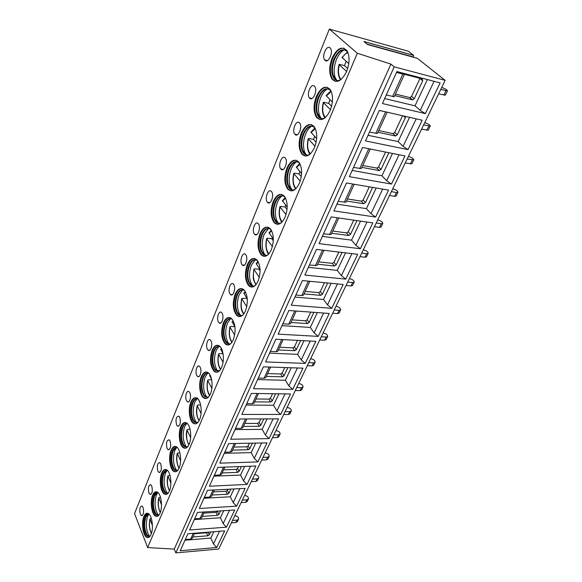 <?xml version="1.0" encoding="UTF-8"?>
<svg xmlns="http://www.w3.org/2000/svg" width="582" height="582" viewBox="0 0 582 582"><rect width="100%" height="100%" fill="white"/><g stroke="black" fill="none" stroke-linecap="round" stroke-linejoin="round"><path stroke-width="0.87" d="M413.584 55.334L408.44 51.26L329.354 29.1L134.544 513.557L147.653 547.56L174.273 549.124L175.822 552.9L218.708 549.022L445.15 80.36L417.359 58.331L367.475 44.53L363.845 41.497L413.584 55.334L413.38 56.985L367.031 44.159M329.354 29.1L357.319 53.246L390.9 64.085L394.203 66.843L445.15 80.36M175.822 552.9L394.203 66.843M216.7 547.48L180.231 550.739L187.906 533.759L224.688 530.871L216.7 547.48L213.47 543.959L210.808 538.059L184.996 540.198M226.471 527.161L189.623 529.969L197.56 512.4L234.735 509.985L226.471 527.161L223.168 523.633L220.396 517.762L194.323 519.573M236.576 506.151L199.335 508.479L207.563 490.284L245.124 488.385L236.576 506.151L233.186 502.622L230.312 496.773L203.962 498.243M247.03 484.42L209.404 486.225L217.923 467.375L255.876 466.022L247.03 484.42L243.552 480.885L240.562 475.072L213.943 476.171M257.848 461.919L219.829 463.163L228.661 443.622L267.014 442.866L257.848 461.919L254.283 458.383L251.177 452.607L224.281 453.313M269.059 438.61L230.632 439.25L239.799 418.982L278.552 418.865L269.059 438.61L265.399 435.074L262.162 429.349L234.99 429.625M280.677 414.449L241.85 414.449L251.366 393.41L290.527 393.978L280.677 414.449L276.916 410.921L273.547 405.247L246.091 405.072M292.724 389.402L253.49 388.703L263.377 366.842L302.946 368.151L292.724 389.402L288.861 385.873L285.347 380.264L257.608 379.595M305.23 363.394L265.588 361.946L275.861 339.219L315.844 341.328L305.23 363.394L301.25 359.887L297.598 354.343L269.568 353.143M318.216 336.389L278.16 334.133L288.854 310.49L329.245 313.458L318.216 336.389L314.127 332.897L310.308 327.426L281.994 325.658M331.718 308.322L291.247 305.194L302.378 280.575L343.184 284.474L331.718 308.322L327.499 304.844L323.519 299.468L294.914 297.082M345.752 279.127L304.873 275.06L316.477 249.402L357.697 254.305L345.752 279.127L341.408 275.672L337.247 270.397L308.358 267.349M360.367 248.74L319.074 243.647L331.173 216.89L372.807 222.877L360.367 248.74L355.893 245.306L351.543 240.148L322.355 236.387M375.594 217.079L333.886 210.888L346.516 182.952L388.565 190.118L375.594 217.079L370.974 213.681L366.42 208.647L336.949 204.115M391.468 184.072L349.353 176.681L362.55 147.486L404.999 155.932L391.468 184.072L386.695 180.711L381.93 175.815L352.168 170.446M408.04 149.618L365.511 140.931L379.319 110.398L422.176 120.227L408.04 149.618L403.108 146.3L398.11 141.572L368.064 135.3M425.347 113.635L382.418 103.538L396.88 71.564L440.123 82.906L425.347 113.635L420.24 110.369L414.995 105.815L384.673 98.562M174.273 549.124L390.9 64.085M147.653 547.56L357.319 53.246M151.036 534.502C149.872 537.106 148.483 538.059 146.868 537.361C142.99 535.811 141.157 522.585 143.921 516.438C145.1 513.724 146.519 512.742 148.192 513.499C152.018 515.063 153.859 528.398 151.036 534.502M140.335 514.124L141.404 515.601C143.558 515.07 144.11 512.349 143.056 507.431L142.008 505.991C139.847 506.5 139.294 509.206 140.335 514.124M160.072 513.113C158.806 515.928 157.3 516.932 155.561 516.132C151.633 514.415 149.872 501.386 152.666 495.137C153.939 492.212 155.481 491.179 157.286 492.045C161.156 493.776 162.931 506.915 160.072 513.113M148.941 492.969L149.981 494.373C152.266 493.871 152.862 491.092 151.764 486.043L150.745 484.668C148.461 485.155 147.857 487.92 148.941 492.969M169.42 490.975C168.045 494.009 166.423 495.071 164.546 494.147C160.574 492.27 158.886 479.444 161.716 473.101C163.098 469.936 164.764 468.852 166.714 469.841C170.621 471.747 172.316 484.675 169.42 490.975M157.853 471.078L158.85 472.409C161.272 471.937 161.912 469.107 160.763 463.919L159.788 462.617C157.366 463.068 156.718 465.891 157.853 471.078M179.111 468.03C177.619 471.318 175.851 472.431 173.829 471.384C169.828 469.325 168.227 456.724 171.086 450.279C172.592 446.86 174.396 445.717 176.499 446.852C180.435 448.94 182.035 461.642 179.111 468.03M167.07 448.431L168.023 449.682C170.591 449.239 171.283 446.35 170.09 441.011L169.158 439.796C166.583 440.21 165.892 443.084 167.07 448.431M189.157 444.248C187.528 447.805 185.614 448.984 183.432 447.784C179.416 445.543 177.903 433.175 180.791 426.635C182.428 422.939 184.385 421.739 186.655 423.027C190.605 425.304 192.111 437.773 189.157 444.248M176.615 424.969L177.517 426.133C180.245 425.733 180.987 422.779 179.743 417.279L178.87 416.152C176.142 416.523 175.386 419.462 176.615 424.969M199.582 419.578C197.8 423.434 195.727 424.678 193.37 423.303C189.346 420.881 187.942 408.753 190.852 402.126C192.642 398.124 194.759 396.859 197.211 398.321C201.161 400.787 202.558 413.016 199.582 419.578M186.509 400.649L187.353 401.718C189.637 403.632 191.66 396.087 189.754 392.683L188.946 391.65C186.647 389.729 184.632 397.23 186.509 400.649M210.4 393.963C208.451 398.153 206.203 399.463 203.664 397.892C199.655 395.287 198.353 383.414 201.292 376.707C203.249 372.364 205.541 371.025 208.181 372.698C212.124 375.354 213.398 387.321 210.4 393.963M196.774 375.441L197.538 376.409C199.932 378.511 202.165 370.61 200.135 367.169L199.4 366.245C196.992 364.128 194.766 371.978 196.774 375.441M221.64 367.358C219.501 371.905 217.071 373.288 214.336 371.505C210.124 366.442 209.389 359.378 212.124 350.313C214.263 345.599 216.759 344.188 219.596 346.086C223.51 348.931 224.659 360.636 221.64 367.358M207.418 349.273L208.109 350.131C210.604 352.452 213.085 344.158 210.91 340.696L210.255 339.873C207.745 337.545 205.279 345.788 207.418 349.273M233.324 339.692C230.981 344.639 228.34 346.101 225.409 344.078C221.269 338.964 220.6 331.907 223.386 322.894C225.729 317.779 228.428 316.288 231.476 318.434C235.55 323.643 236.161 330.729 233.324 339.692M218.476 322.108L219.079 322.843C221.677 325.396 224.426 316.688 222.106 313.189L221.538 312.49C218.919 309.922 216.184 318.587 218.476 322.108M245.48 310.912C242.905 316.295 240.046 317.837 236.903 315.56C232.858 310.395 232.247 303.346 235.084 294.397C237.66 288.832 240.577 287.261 243.851 289.676C247.823 294.936 248.368 302.014 245.48 310.912M229.963 293.874L230.472 294.485C233.171 297.286 236.227 288.119 233.738 284.598L233.273 284.031C230.552 281.208 227.511 290.338 229.963 293.874M258.139 280.946C255.309 286.802 252.217 288.439 248.849 285.871C244.906 280.67 244.382 273.627 247.255 264.745C250.085 258.692 253.243 257.026 256.742 259.747C260.612 265.05 261.078 272.114 258.139 280.946M241.916 264.512L242.316 264.992C245.109 268.062 248.507 258.393 245.837 254.865L245.48 254.429C242.658 251.337 239.282 260.962 241.916 264.512M271.328 249.714C268.222 256.087 264.868 257.833 261.274 254.952C257.462 249.714 257.011 242.687 259.936 233.877C263.035 227.293 266.454 225.518 270.186 228.559C273.933 233.906 274.311 240.955 271.328 249.714M254.349 233.949L254.632 234.291C257.528 237.66 261.303 227.446 258.437 223.91L258.19 223.612C255.272 220.229 251.526 230.392 254.349 233.949M285.093 217.144C281.666 224.085 278.043 225.94 274.224 222.724C270.543 217.457 270.179 210.451 273.14 201.707C276.552 194.541 280.248 192.649 284.22 196.047C287.821 201.423 288.112 208.451 285.093 217.144M267.305 202.121L267.465 202.31C270.448 205.992 274.639 195.188 271.561 191.653L271.445 191.507C268.433 187.804 264.272 198.564 267.305 202.121M299.454 183.134C295.685 190.7 291.778 192.686 287.726 189.099C284.191 183.817 283.921 176.833 286.919 168.154C290.665 160.356 294.652 158.333 298.872 162.102C302.32 167.507 302.516 174.513 299.454 183.134M280.808 168.933L280.844 168.976C283.9 172.978 288.548 161.563 285.26 158.028L285.253 158.02C282.154 154.012 277.556 165.412 280.808 168.933M314.469 147.595C310.315 155.838 306.103 157.969 301.818 154.004C298.442 148.701 298.268 141.746 301.301 133.125C305.426 124.635 309.719 122.475 314.178 126.636C317.466 132.056 317.561 139.04 314.469 147.595M294.899 134.311C297.999 138.225 302.916 126.781 299.686 123.086L299.541 122.911C296.354 119.099 291.56 130.601 294.798 134.195L294.899 134.311M330.169 110.427C325.6 119.405 321.06 121.703 316.543 117.331C313.334 112.02 313.262 105.087 316.324 96.525C320.857 87.285 325.483 84.957 330.19 89.541C333.304 94.968 333.297 101.93 330.169 110.427M309.617 98.147C312.774 101.85 317.896 90.414 314.753 86.573L314.462 86.238C311.21 82.637 306.219 94.146 309.369 97.863L309.617 98.147M346.61 71.506C341.583 81.291 336.702 83.779 331.951 78.977C328.917 73.667 328.954 66.755 332.046 58.251C337.022 48.182 341.99 45.665 346.945 50.685C349.877 56.119 349.767 63.06 346.61 71.506M324.996 60.346C328.226 63.824 333.559 52.358 330.511 48.386L330.074 47.884C326.742 44.508 321.548 56.047 324.611 59.895L324.996 60.346M148.286 537.55L147.435 537.317C143.55 535.767 141.717 522.549 144.482 516.401L147.311 513.237M149.21 514.313C147.683 513.666 146.388 514.575 145.311 517.049C142.757 522.716 144.452 534.923 148.039 536.349L148.606 536.306L147.544 535.462C144.401 530.275 143.841 524.12 145.871 517.012L148.461 514.095M150.105 536.197L148.039 536.349M149.37 536.524L148.606 536.306M148.919 514.022L147.624 516.198C145.427 523.887 146.031 530.537 149.443 536.146L149.705 536.415M151.313 518.38L149.938 518.948M152.419 525.568L149.938 518.933M157.089 516.38L156.136 516.096C152.2 514.379 150.432 501.357 153.233 495.107L156.296 491.732M158.304 492.881C156.653 492.132 155.241 493.092 154.077 495.755C151.495 501.524 153.124 513.542 156.762 515.121L157.329 515.085L156.209 514.153C153.102 508.93 152.579 502.79 154.645 495.726L157.453 492.619M159.024 514.983L156.762 515.121M158.195 515.346L157.329 515.085M157.751 492.583L156.412 494.94C154.172 502.579 154.739 509.221 158.115 514.866L158.493 515.259M160.487 497.224L158.748 497.777M161.505 504.79L158.748 497.763M166.197 494.46L165.121 494.118C161.149 492.241 159.461 479.423 162.291 473.079C163.193 470.925 164.299 469.725 165.608 469.463M167.725 470.7C165.943 469.834 164.415 470.845 163.156 473.726C160.537 479.583 162.102 491.412 165.768 493.15L166.343 493.121L165.172 492.088C162.109 486.843 161.629 480.717 163.724 473.704L166.772 470.387M168.256 493.027L165.768 493.15M167.318 493.434L166.343 493.121M167.238 470.22L165.506 472.955C163.229 480.528 163.753 487.156 167.078 492.83L167.572 493.369M169.995 475.349L167.856 475.887M170.89 483.227L167.863 475.872M175.604 471.762L174.411 471.362C170.41 469.303 168.802 456.71 171.661 450.264C172.643 447.944 173.843 446.656 175.269 446.401M177.503 447.733C175.575 446.743 173.923 447.805 172.548 450.919C169.9 456.863 171.392 468.488 175.087 470.387L175.669 470.365L174.433 469.23C171.435 463.963 170.999 457.852 173.13 450.904L176.433 447.354M177.816 470.292L175.087 470.387M176.753 470.736L175.669 470.365M176.906 447.151L174.92 450.192C172.607 457.699 173.08 464.298 176.346 470.001L176.972 470.692M179.845 452.709L177.292 453.218M180.602 460.835L177.299 453.203M185.352 448.242L184.021 447.769C180.005 445.528 178.485 433.168 181.38 426.628C182.435 424.125 183.745 422.743 185.287 422.496M187.651 423.929C185.571 422.801 183.781 423.914 182.282 427.29C179.612 433.321 181.009 444.728 184.72 446.794L185.309 446.787L184.021 445.528C181.089 440.247 180.704 434.165 182.864 427.283C183.839 424.991 185.04 423.718 186.458 423.485M187.71 446.736L184.72 446.794M186.516 447.223L185.309 446.787M186.633 423.507L184.669 426.606C182.326 434.041 182.748 440.618 185.927 446.336L186.691 447.194M190.059 429.276L187.848 429.298L187.12 430.229C186.036 436.093 186.647 440.916 188.961 444.699M190.649 437.577L187.12 430.229M195.436 423.863L193.966 423.296C189.943 420.873 188.532 408.76 191.449 402.133C193.239 398.132 195.356 396.866 197.807 398.328M198.186 399.252C195.945 397.957 194.002 399.143 192.373 402.795C189.674 408.906 190.983 420.095 194.694 422.328L195.29 422.321L193.952 420.953C191.107 415.657 190.78 409.604 192.962 402.802C194.024 400.314 195.326 398.954 196.869 398.721M197.96 422.314L194.694 422.328M196.629 422.845L195.29 422.321M196.992 398.743L194.774 402.162C192.409 409.517 192.766 416.057 195.858 421.783L196.752 422.823M200.659 405.007L197.975 404.992L197.254 405.887C196.141 411.881 196.774 416.741 199.168 420.473M201.059 413.424L197.254 405.887M199.139 400.772L200.39 403.901M205.883 398.561L204.267 397.899C200.252 395.294 198.949 383.429 201.896 376.721C203.147 373.775 204.689 372.189 206.523 371.971M209.142 373.651C206.726 372.174 204.624 373.418 202.834 377.383C200.353 385.793 201.088 392.304 205.031 396.931L205.635 396.939L204.246 395.433C201.496 390.136 201.227 384.127 203.438 377.398C204.588 374.699 206.006 373.244 207.694 373.026M208.589 396.982L205.031 396.931M207.105 397.55L205.635 396.939M207.759 373.04L205.264 376.801C202.863 384.069 203.154 390.573 206.144 396.306L207.177 397.542M211.652 379.85L208.48 379.777L207.767 380.643C206.617 386.754 207.272 391.642 209.746 395.316M211.855 388.318L207.767 380.643M209.709 375.383L211.586 379.508M216.715 372.298L214.947 371.527C210.735 366.464 210 359.4 212.736 350.342C214.096 347.141 215.784 345.439 217.784 345.235M220.542 347.061C217.937 345.388 215.66 346.705 213.703 351.004C211.171 359.363 211.848 365.882 215.74 370.559L216.351 370.574L214.918 368.937C212.285 363.641 212.081 357.675 214.307 351.033C215.566 348.101 217.108 346.537 218.948 346.334M219.61 370.683L215.74 370.559M217.966 371.287L216.351 370.574M218.963 346.341L216.14 350.488C213.725 357.661 213.95 364.114 216.81 369.839L217.981 371.287M223.037 353.761L219.385 353.609L218.606 353.958L218.679 354.445C217.493 360.658 218.17 365.576 220.709 369.199M223.052 362.215L218.679 354.445M220.673 349.025L223.088 353.841M227.948 345.01L226.027 344.108C221.888 339 221.211 331.936 223.997 322.937C225.489 319.46 227.322 317.634 229.504 317.452M232.4 319.438C229.606 317.539 227.133 318.929 224.987 323.607C222.411 331.915 223.03 338.426 226.856 343.147L227.475 343.176L226.005 341.394C223.488 336.12 223.357 330.198 225.605 323.643C226.973 320.456 228.661 318.776 230.668 318.594M231.054 343.358C229.592 344.289 228.195 344.217 226.856 343.147M229.235 344.006L227.475 343.176M230.603 318.594L227.446 323.148C225.008 330.234 225.161 336.629 227.889 342.34L229.17 343.998M234.779 326.677L230.705 326.437L229.926 326.757L230.006 327.237C228.784 333.551 229.475 338.484 232.08 342.049M234.677 335.057L230.006 327.237M232.065 321.65L234.968 326.982M239.609 316.637L237.529 315.597C233.477 310.439 232.873 303.389 235.71 294.448C237.332 290.665 239.34 288.701 241.719 288.548M244.76 290.716C241.756 288.57 239.071 290.032 236.721 295.118C234.102 303.368 234.655 309.879 238.394 314.636L239.02 314.68L237.529 312.76C235.143 307.5 235.084 301.636 237.34 295.169C238.838 291.698 240.679 289.887 242.869 289.734M242.934 314.957C241.334 315.961 239.82 315.851 238.394 314.636M240.926 315.64L239.02 314.68M242.73 289.741L239.195 294.732C236.743 301.723 236.816 308.06 239.398 313.742L240.788 315.611M246.848 298.246L241.69 298.493M246.768 298.537L247.314 299.381M246.753 306.787L241.697 298.479M243.909 293.19L247.277 298.922M251.722 287.115L249.482 285.929C245.539 280.728 245.007 273.685 247.888 264.81C249.671 260.685 251.861 258.568 254.458 258.459M257.637 260.831C254.421 258.393 251.511 259.95 248.929 265.487C246.266 273.671 246.753 280.168 250.391 284.969L251.024 285.027L249.511 282.954C247.27 277.73 247.285 271.932 249.554 265.552C251.191 261.769 253.206 259.812 255.6 259.696M255.287 285.413C253.534 286.482 251.904 286.337 250.391 284.969M253.075 286.126L251.024 285.027M255.374 259.703L251.417 265.174C248.958 272.063 248.943 278.334 251.373 283.987L252.857 286.075M259.274 268.469L259.055 269.255L254.712 268.819L253.934 269.073L254.036 269.531C252.748 276.006 253.454 280.968 256.153 284.431M259.055 269.255L260.089 270.761M259.31 277.338L254.036 269.531M256.233 263.581L260.059 269.619M264.315 256.378L261.915 255.018C258.095 249.787 257.644 242.767 260.569 233.957C262.526 229.453 264.919 227.169 267.756 227.096M271.067 229.694C267.633 226.951 264.483 228.595 261.638 234.633C258.932 242.752 259.346 249.234 262.875 254.072L263.515 254.145L261.995 251.919C259.907 246.739 259.994 240.999 262.271 234.706C264.068 230.581 266.272 228.471 268.884 228.399M268.127 254.654C266.214 255.796 264.461 255.6 262.875 254.072M265.705 255.389L263.515 254.145M268.564 228.399L264.141 234.4C261.674 241.195 261.573 247.401 263.842 253.003L265.399 255.316M272.231 237.478L271.845 238.78L267.458 238.242L266.68 238.46L266.789 238.911C265.465 245.444 266.17 250.413 268.906 253.825M271.845 238.78L273.314 240.788M272.383 246.637L266.789 238.911M269.066 232.756L273.351 239.006M277.41 224.339L274.871 222.804C271.183 217.544 270.826 210.538 273.787 201.801C275.933 196.883 278.552 194.417 281.644 194.395M285.093 197.24C281.426 194.148 278.021 195.894 274.879 202.478C272.143 210.538 272.478 216.999 275.875 221.858L276.523 221.946L275.01 219.581C273.074 214.445 273.242 208.778 275.526 202.572C277.498 198.055 279.913 195.785 282.757 195.756M281.484 222.6C279.404 223.815 277.534 223.568 275.875 221.858M278.843 223.357L276.523 221.946M282.35 195.748C280.378 196.992 278.727 199.19 277.396 202.34C274.93 209.04 274.74 215.165 276.843 220.724L278.451 223.248M285.74 205.184L285.173 207.039L280.728 206.384L279.957 206.566L280.08 207.003C278.72 213.579 279.418 218.556 282.168 221.917M285.173 207.039L287.035 209.411M285.995 214.613L280.08 207.003M282.43 200.637L287.188 207.025M291.044 190.918L288.374 189.208C284.838 183.919 284.569 176.943 287.573 168.263C289.931 162.88 292.797 160.217 296.173 160.261M299.73 163.375L299.73 163.375C295.838 159.905 292.157 161.76 288.694 168.94C285.922 176.943 286.169 183.381 289.429 188.262L290.083 188.372L288.592 185.862C286.81 180.776 287.064 175.175 289.341 169.056C291.517 164.109 294.157 161.658 297.264 161.68M295.394 189.179C293.139 190.452 291.153 190.147 289.429 188.262M292.528 189.95L290.083 188.372M296.762 161.665C294.55 162.989 292.702 165.397 291.226 168.896C288.752 175.509 288.483 181.562 290.411 187.062L292.142 189.907M299.839 171.515L299.061 173.945L294.565 173.174L293.794 173.312L293.932 173.734C292.542 180.34 293.219 185.309 295.976 188.633M299.061 173.945L301.294 176.579M300.188 181.177L293.932 173.734M296.369 167.143L301.607 173.596M305.252 156.034L302.473 154.128C299.097 148.825 298.93 141.87 301.956 133.256C304.561 127.363 307.696 124.475 311.37 124.599M315.037 127.996L315.007 127.96C310.89 124.126 306.925 126.112 303.113 133.933C300.312 141.877 300.465 148.294 303.586 153.19L304.24 153.313L302.778 150.665C301.163 145.638 301.491 140.109 303.775 134.064C306.168 128.651 309.057 125.988 312.439 126.09M309.893 154.295C307.456 155.627 305.354 155.263 303.586 153.19M306.787 155.074L304.24 153.313M311.843 126.054C309.369 127.458 307.303 130.106 305.652 133.998C303.186 140.524 302.829 146.504 304.582 151.931L306.336 155.001M314.564 136.377L313.553 139.411L309.013 138.516L308.242 138.611L308.395 139.011C306.969 145.631 307.631 150.585 310.366 153.874M313.553 139.411L316.128 142.212M314.993 146.242L308.395 139.011M310.926 132.179L316.644 138.618M320.078 119.572L317.212 117.469C314.004 112.166 313.931 105.233 316.994 96.677C319.867 90.21 323.301 87.082 327.295 87.293M331.049 91.01L330.983 90.916C326.64 86.696 322.37 88.842 318.179 97.354C315.349 105.247 315.415 111.642 318.376 116.538L319.038 116.684L317.619 113.905C316.157 108.943 316.564 103.48 318.849 97.507C321.49 91.563 324.654 88.682 328.335 88.857M325.011 117.862C322.392 119.245 320.18 118.801 318.376 116.538M321.671 118.626L319.038 116.684M327.651 88.813C324.88 90.305 322.574 93.207 320.733 97.536C318.259 103.982 317.816 109.889 319.402 115.251L321.155 118.524M329.965 99.66L328.692 103.349L324.094 102.308L323.33 102.359L323.497 102.73C322.05 109.351 322.675 114.29 325.374 117.549M328.692 103.349L331.58 106.222M330.46 109.707L323.497 102.73M326.131 95.644L332.358 102.01M335.559 81.444L332.628 79.145C329.594 73.834 329.623 66.93 332.715 58.426C335.894 51.318 339.648 47.928 343.998 48.233M347.803 52.285L347.701 52.133C343.133 47.506 338.542 49.826 333.937 59.095C331.078 66.937 331.049 73.317 333.85 78.214L334.526 78.381L333.151 75.478C331.849 70.582 332.337 65.177 334.614 59.269C337.538 52.744 341.001 49.616 345.002 49.885M340.783 79.763C337.982 81.182 335.668 80.665 333.85 78.214M337.211 80.498L334.526 78.381M344.231 49.812C341.132 51.398 338.549 54.592 336.498 59.4C334.032 65.781 333.501 71.622 334.919 76.911L336.636 80.367M346.094 61.256L344.515 65.642L339.866 64.457L339.11 64.457L339.291 64.798C337.822 71.397 338.404 76.307 341.045 79.552M344.515 65.642L347.694 68.516M346.625 71.47L339.291 64.798M347.534 51.893L342.02 57.458L348.785 63.656M210.808 538.059L213.798 531.73M210.655 531.977L209.273 534.909L207.847 535.796L192.853 537.011M219.523 531.279L213.47 543.959M207.701 532.21L206.494 532.792L194.344 533.745M185.28 539.565L190.634 539.121L192.3 538.226M220.396 517.762L223.728 510.705M220.556 510.909L218.89 514.452L217.435 515.361L202.289 516.387M229.512 510.327L223.168 523.633M217.646 511.098L216.031 512.364L203.758 513.164M194.657 518.838L200.062 518.46L201.728 517.602M230.312 496.773L234.008 488.945M230.799 489.113L228.828 493.303L227.351 494.227L212.044 495.049M239.849 488.654L233.186 502.622M227.86 489.258L227.358 490.328L225.889 491.244L213.492 491.885M204.347 497.392L209.818 497.093L211.484 496.264M240.562 475.072L244.644 466.422M241.406 466.538L239.107 471.427L237.609 472.366L222.142 472.97M250.544 466.211L243.552 480.885M238.438 466.648L237.58 468.466L236.088 469.398L223.561 469.863M214.38 475.203L219.909 474.977L221.582 474.192M251.177 452.607L255.673 443.091M252.392 443.157L249.743 448.787L248.223 449.733L232.596 450.112M261.631 442.975L254.283 458.383M249.394 443.215L248.165 445.848L246.644 446.794L233.986 447.071M224.776 452.214L230.363 452.069L232.036 451.334M262.162 429.349L267.094 418.902M263.784 418.909L260.765 425.333L259.216 426.3L243.429 426.424M273.118 418.88L265.399 435.074M260.758 418.916L259.121 422.423L257.571 423.383L244.789 423.456M235.543 428.396L241.188 428.337L242.869 427.654M273.547 405.247L278.953 393.81M275.606 393.759L272.187 401.034L270.608 402.009L254.661 401.871M285.035 393.898L276.916 410.921M272.543 393.716L270.47 398.146L268.899 399.121L255.978 398.983M246.717 403.69L252.421 403.733L254.028 403.202M285.347 380.264L291.255 367.766M287.879 367.649L284.031 375.834L282.423 376.83L266.309 376.401M297.402 367.962L288.861 385.873M284.78 367.548L282.241 372.975L280.64 373.971L267.589 373.6M258.306 378.06L264.068 378.205L265.748 377.631M297.598 354.343L304.037 340.703M300.625 340.528L296.325 349.68L294.681 350.691L278.4 349.957M310.242 341.03L301.25 359.887M297.497 340.361L294.456 346.865L292.826 347.869L279.644 347.25M270.339 351.441L276.166 351.695L277.81 351.237L283.136 339.604M310.308 327.426L317.321 312.578M313.873 312.33L309.086 322.523L307.412 323.556L290.971 322.486M323.592 313.043L314.127 332.897M310.715 312.098L307.136 319.751L305.477 320.777L292.157 319.882M282.845 323.774L288.737 324.152L290.403 323.716M323.519 299.468L331.143 283.318M327.666 282.99L322.348 294.303L320.646 295.35L304.03 293.925M337.473 283.929L327.499 304.844M324.472 282.685L320.311 291.575L318.623 292.622L305.164 291.437M295.852 295.009L301.803 295.51L303.448 295.183L309.813 281.281M337.247 270.397L345.533 252.857M342.02 252.435L336.134 264.956L334.403 266.025L317.619 264.206M351.928 253.614L341.408 275.672M338.797 252.057L334.017 262.278L332.286 263.348L318.696 261.849M309.391 265.072L317.059 265.443L323.985 250.296M351.543 240.148L360.534 221.109M356.984 220.6L350.488 234.415L348.72 235.499L331.769 233.266M366.987 222.04L355.893 245.306M353.725 220.134L348.269 231.796L346.508 232.88L332.788 231.047M323.49 233.884L331.216 234.481M366.42 208.647L376.176 188.008M372.589 187.397L365.445 202.601L363.641 203.707L346.523 201.016M382.687 189.114L370.974 213.681M369.301 186.837L363.117 200.048L361.32 201.154L347.461 198.957M338.186 201.372L345.963 202.23L354.183 184.254M381.93 175.815L392.501 153.444M388.856 152.717L381.028 169.435L379.238 170.57L361.902 167.383M399.077 154.754L386.695 180.711M385.56 152.062L378.598 166.961L376.816 168.096L362.768 165.492M353.529 167.449L361.357 168.584L370.298 149.028M398.11 141.572L409.553 117.331M405.392 116.378L405.348 117.673L397.288 134.828L395.549 135.999L377.965 132.267M369.548 132.019L377.027 133.445M416.188 118.859L403.108 146.3M402.555 115.731L394.742 132.434L393.003 133.605L378.744 130.564M379.289 110.464L386.528 112.05M414.995 105.815L427.399 79.567M404.475 74.292L422.176 78.926L422.699 80.76L414.275 98.685L412.58 99.893L394.749 95.572M392.508 96.488L394.21 96.743L404.694 73.827L404.112 74.285L402.846 74.096L396.488 72.43M434.092 81.32L420.24 110.369M420.022 78.366L411.598 96.386L409.91 97.594L395.433 94.073M396.829 71.666L402.795 73.114M386.288 94.982L394.21 96.743M234.772 515.776L234.924 515.768C237.572 516.118 238.787 517.282 238.555 519.253L237.391 521.639L235.877 522.498L231.367 522.825M232.524 520.432L237.034 520.104L238.555 519.253M244.556 495.529L244.709 495.515C247.394 495.9 248.63 497.064 248.427 499.014L247.226 501.473L245.699 502.302L241.144 502.579M242.345 500.105L246.899 499.836L248.427 499.014M254.661 474.606L254.821 474.599C257.535 475.014 258.801 476.178 258.619 478.098L257.382 480.645L255.854 481.445L251.257 481.656M252.493 479.102L257.091 478.899L258.619 478.098M265.108 452.985L265.268 452.978C268.018 453.422 269.313 454.593 269.16 456.484L267.873 459.118L266.345 459.882L261.704 460.035M262.984 457.387L267.633 457.248L269.16 456.484M275.912 430.629L276.072 430.622C278.858 431.102 280.182 432.273 280.058 434.128L278.734 436.849L277.199 437.584L272.514 437.664M273.838 434.929L278.523 434.863L280.058 434.128M287.093 407.487L287.253 407.495C290.069 408.004 291.429 409.175 291.335 410.994L289.96 413.817L288.425 414.515L283.696 414.515M285.071 411.678L289.8 411.692L291.335 410.994M298.668 383.538L298.828 383.538C301.68 384.091 303.077 385.262 303.018 387.045L301.592 389.962L300.057 390.624L295.285 390.537M296.696 387.605L301.476 387.699L303.018 387.045M310.657 358.723L310.817 358.73C313.705 359.32 315.138 360.491 315.117 362.23L313.64 365.256L312.105 365.867L307.281 365.7M308.751 362.659L313.574 362.841L315.117 362.23M323.083 332.999L323.25 333.013C326.175 333.646 327.644 334.81 327.659 336.505L326.131 339.641L324.589 340.208L319.729 339.946M321.249 336.789L326.124 337.065L327.659 336.505M335.974 306.321L336.141 306.336C339.102 307.012 340.615 308.176 340.674 309.813L339.08 313.072L337.545 313.582L332.642 313.218M334.221 309.944L339.139 310.322L340.674 309.813M349.36 278.625L349.527 278.64C352.525 279.367 354.082 280.524 354.176 282.11L352.532 285.493L350.997 285.944L346.043 285.478M347.687 282.074L352.648 282.561L354.176 282.11M363.255 249.853L363.43 249.874C366.471 250.66 368.064 251.81 368.21 253.323L366.5 256.837L364.972 257.237L359.974 256.647M361.684 253.112L366.682 253.716L368.21 253.323M377.711 219.945L377.878 219.974C380.963 220.811 382.6 221.953 382.803 223.401L381.021 227.053L379.5 227.387L374.459 226.674M376.234 223.001L381.283 223.728L382.803 223.401M392.741 188.837L392.915 188.866C396.036 189.761 397.724 190.896 397.979 192.271L396.124 196.069L394.611 196.33L389.525 195.487M391.373 191.653L396.466 192.518L397.979 192.271M408.389 156.442L408.564 156.478C411.729 157.438 413.475 158.566 413.787 159.854L411.852 163.811L405.225 163.004M407.153 159.01L413.787 159.854M424.7 122.686L424.875 122.729C428.083 123.762 429.88 124.875 430.258 126.068L428.243 130.201L421.579 129.146M423.587 124.985L430.258 126.068M441.709 87.489L441.884 87.533C445.135 88.639 446.991 89.737 447.442 90.828L445.339 95.142L438.646 93.826M440.741 89.483L447.442 90.828M149.974 519.435C149.021 524.738 149.516 529.373 151.458 533.338M158.784 498.272C157.802 503.721 158.326 508.413 160.37 512.342M167.9 476.374C166.889 481.969 167.441 486.712 169.573 490.597M177.343 453.705C176.295 459.438 176.877 464.225 179.103 468.059M210.218 375.354L209.702 376.001M221.516 348.625L220.687 349.622M233.28 320.857L232.094 322.224M241.785 298.952C240.533 305.354 241.232 310.308 243.887 313.814M245.531 291.997L243.953 293.743M258.306 261.965L256.298 264.112M271.634 230.69L269.139 233.266M285.551 198.091L282.525 201.117M300.101 164.088L296.493 167.594M315.32 128.571L311.064 132.594M331.245 91.454L326.291 96.03M347.934 52.606C345.861 53.311 343.955 55.043 342.216 57.793M206.494 532.792L207.847 535.796M190.634 539.121L193.275 533.338M208.036 532.181L209.273 534.909M216.031 512.364L217.435 515.361M200.062 518.46L202.987 512.051M217.479 511.462L218.89 514.452M225.889 491.244L227.351 494.227M209.818 497.093L213.048 490.008M227.358 490.328L228.828 493.303M236.088 469.398L237.609 472.366M219.909 474.977L223.466 467.179M237.58 468.466L239.107 471.427M246.644 446.794L248.223 449.733M230.363 452.069L234.27 443.513M248.165 445.848L249.743 448.787M257.571 423.383L259.216 426.3M241.188 428.337L245.466 418.967M259.121 422.423L260.765 425.333M268.899 399.121L270.608 402.009M252.421 403.733L257.091 393.49M270.47 398.146L272.187 401.034M280.64 373.971L282.423 376.83M264.068 378.205L269.168 367.031M282.241 372.975L284.031 375.834M292.826 347.869L294.681 350.691M276.166 351.695L281.717 339.532M294.456 346.865L296.325 349.68M305.477 320.777L307.412 323.556M288.737 324.152L294.768 310.926M307.136 319.751L309.086 322.523M318.623 292.622L320.646 295.35M301.803 295.51L308.358 281.142M320.311 291.575L322.348 294.303M332.286 263.348L334.403 266.025M315.4 265.712L322.515 250.122M334.017 262.278L336.134 264.956M346.508 232.88L348.72 235.499M329.565 234.677L337.284 217.77M348.269 231.796L350.488 234.415M361.32 201.154L363.641 203.707M344.326 202.332L352.692 183.999M363.117 200.048L365.445 202.601M376.765 168.089L379.188 170.562M359.727 168.584L368.784 148.73M378.598 166.961L381.028 169.435M388.354 152.622L388.747 153.008M392.872 133.584L395.411 135.977M375.805 133.343L385.59 111.911M394.742 132.434L397.288 134.828M403.399 115.92L405.348 117.673M409.684 97.565L412.354 99.864M396.735 71.877L404.628 73.943M392.617 96.51L402.846 74.096M396.546 72.306L404.112 74.285M411.598 96.386L414.275 98.685M419.964 78.512L422.699 80.76M237.034 520.104L235.877 522.498M246.899 499.836L245.699 502.302M257.091 478.899L255.854 481.445M267.633 457.248L266.345 459.882M278.523 434.863L277.199 437.584M289.8 411.692L288.425 414.515M301.476 387.699L300.057 390.624M313.574 362.841L312.105 365.867M326.124 337.065L324.589 340.208M339.139 310.322L337.545 313.582M352.648 282.561L350.997 285.944M366.682 253.716L364.972 257.237M381.283 223.728L379.5 227.387M396.466 192.518L394.611 196.33M412.282 160.021L410.346 163.993M428.767 126.156L426.752 130.295M445.958 90.821L443.855 95.142M363.961 41.591L413.664 55.414M146.868 537.361L147.435 537.317M147.544 535.462L149.443 536.146M149.916 519.02C148.876 524.36 149.363 529.213 151.385 533.578M142.306 515.543L141.404 515.601M155.561 516.132L156.136 516.096M156.209 514.153L158.115 514.866M158.726 497.857C157.606 503.03 158.129 507.941 160.283 512.582M150.971 494.322L149.981 494.373M164.546 494.147L165.121 494.118M165.172 492.088L167.078 492.83M174.709 469.558L175.197 469.536M167.842 475.96C166.678 481.183 167.216 486.145 169.478 490.844M159.926 472.373L158.85 472.409M173.829 471.384L174.411 471.362M174.433 469.23L176.346 470.001M177.277 453.291C176.026 458.296 176.593 463.308 178.987 468.321M169.202 449.653L168.023 449.682M183.432 447.784L184.021 447.769M184.021 445.528L185.927 446.336M187.048 429.814C185.673 434.208 186.262 439.257 188.83 444.968M178.798 426.119L177.517 426.133M193.37 423.303L193.966 423.296M193.952 420.953L195.858 421.783M204.624 398.401L205.228 398.408M197.174 405.479C196.505 409.895 195.487 413.824 199.022 420.75M188.75 401.733L187.353 401.718M203.664 397.892L204.267 397.899M204.246 395.433L206.144 396.306M207.679 380.235C206.443 386.426 207.076 391.548 209.578 395.607M199.059 376.445L197.538 376.409M214.336 371.505L214.947 371.527M214.918 368.937L216.81 369.839M218.585 354.045C217.312 360.331 217.952 365.481 220.52 369.497M209.753 350.204L208.109 350.131M225.409 344.078L226.027 344.108M226.005 341.394L227.889 342.34M229.905 326.837C228.602 333.217 229.25 338.397 231.869 342.362M220.854 322.959L219.079 322.843M236.903 315.56L237.529 315.597M237.529 312.76L239.398 313.742M241.675 298.559C239.966 308.024 241.886 311.399 243.647 314.142M243.88 293.241L245.277 291.524M232.385 294.645L230.472 294.485M248.849 285.871L249.482 285.929M249.511 282.954L251.373 283.987M253.919 269.146C253.075 275.541 253.046 279.287 253.817 280.371L255.884 284.765M256.204 263.631L258.03 261.456M244.367 265.203L242.316 264.992M261.274 254.952L261.915 255.018M261.995 251.919L263.842 253.003M266.658 238.533C264.701 246.841 267.254 253.134 268.6 254.174M269.037 232.8L271.35 230.152M256.829 234.568L254.632 234.291M274.224 222.724L274.871 222.804M275.01 219.581L276.843 220.724M279.935 206.639C278.502 213.267 279.127 218.483 281.826 222.28M282.408 200.681L285.253 197.516M269.793 202.66L267.465 202.31M287.726 189.099L288.374 189.208M288.592 185.862L290.411 187.062M293.779 173.378C292.317 180.034 292.921 185.243 295.591 189.005M296.347 167.18L299.788 163.469M283.296 169.398L280.844 168.976M301.818 154.004L302.473 154.128M302.778 150.665L304.582 151.931M308.227 138.669C306.772 145.565 307.347 150.767 309.937 154.259M310.904 132.209L314.978 127.924M297.373 134.704L294.798 134.195M316.543 117.331L317.212 117.469M317.619 113.905L319.402 115.251M323.316 102.41C321.788 108.943 322.312 114.116 324.894 117.928M326.109 95.674L330.874 90.77M312.061 98.474L309.369 97.863M331.951 78.977L332.628 79.145M333.151 75.478L334.919 76.911M339.095 64.5C337.509 70.677 337.975 75.813 340.499 79.909M327.39 60.608L324.611 59.895M192.278 538.263L194.577 533.236M201.714 517.638L204.304 511.964M211.47 496.301L214.38 489.942M221.567 474.228L224.812 467.128M232.022 451.37L235.63 443.484M242.854 427.683L246.841 418.96M254.087 403.13L258.481 393.512M265.734 377.653L270.572 367.075M290.396 323.73L296.209 311.028M331.209 234.488L338.76 217.981M376.816 168.096L379.238 170.57M377.42 133.46L387.146 112.195M393.003 133.605L395.549 135.999M402.824 73.95L403.02 73.521M396.582 72.219L404.272 74.234M409.91 97.594L412.58 99.893"/></g></svg>

